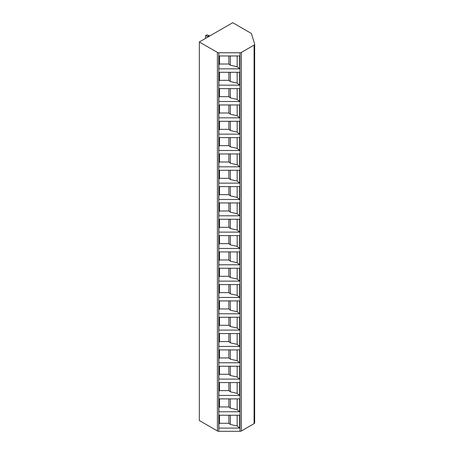 <?xml version="1.0" encoding="UTF-8"?>
<svg xmlns="http://www.w3.org/2000/svg" width="454" height="454" viewBox="0 0 454 454"><rect width="100%" height="100%" fill="white"/><g stroke="black" fill="none" stroke-linecap="round" stroke-linejoin="round"><path stroke-width="0.68" d="M241.392 52.42L241.392 430.965A1.969 1.135 180 0 1 239.996 431.3L218.8 431.3A1.969 1.135 180 0 1 217.409 430.965L199.334 420.529L199.334 41.989L217.409 52.42A1.969 1.135 0 0 0 218.8 52.755L239.996 52.755A1.969 1.135 0 0 0 241.392 52.42L254.087 45.094A1.969 1.135 0 0 0 254.666 44.288A1.969 1.135 0 0 0 254.637 44.089L251.499 33.823A1.969 1.135 0 0 0 250.954 33.216L232.743 22.7L199.334 41.989M241.392 430.965L254.087 423.633A1.969 1.135 180 0 0 254.666 422.833A1.969 1.135 180 0 0 254.637 422.634M239.644 85.159L218.879 85.159L218.879 72.3L239.644 72.3L239.644 85.159L237.164 83.088L230.32 81.55L228.873 80.341L219.464 80.341L218.879 81.226M239.644 101.486L218.879 101.486L218.879 88.632L239.644 88.632L239.644 101.486L237.164 99.415L230.32 97.882L228.873 96.674L219.464 96.674L218.879 97.553M239.644 117.819L218.879 117.819L218.879 104.959L239.644 104.959L239.644 117.819L237.164 115.747L230.32 114.209L228.873 113.001L219.464 113.001L218.879 113.886M239.644 134.146L218.879 134.146L218.879 121.292L239.644 121.292L239.644 134.146L237.164 132.074L230.32 130.542L228.873 129.333L219.464 129.333L218.879 130.213M239.644 150.478L218.879 150.478L218.879 137.619L239.644 137.619L239.644 150.478L237.164 148.407L230.32 146.869L228.873 145.66L219.464 145.66L218.879 146.546M239.644 166.805L218.879 166.805L218.879 153.951L239.644 153.951L239.644 166.805L237.164 164.734L230.32 163.202L228.873 161.993L219.464 161.993L218.879 162.873M218.879 183.138L239.644 183.138L239.644 170.278L218.879 170.278L218.879 183.138M218.879 199.465L239.644 199.465L239.644 186.611L218.879 186.611L218.879 199.465M218.879 215.798L239.644 215.798L239.644 202.938L218.879 202.938L218.879 215.798M218.879 232.125L239.644 232.125L239.644 219.271L218.879 219.271L218.879 232.125M218.879 248.457L239.644 248.457L239.644 235.598L218.879 235.598L218.879 248.457M218.879 264.784L239.644 264.784L239.644 251.93L218.879 251.93L218.879 264.784M218.879 281.117L239.644 281.117L239.644 268.257L218.879 268.257L218.879 281.117M218.879 297.444L239.644 297.444L239.644 284.59L218.879 284.59L218.879 297.444M218.879 313.776L239.644 313.776L239.644 300.917L218.879 300.917L218.879 313.776M218.879 330.103L239.644 330.103L239.644 317.25L218.879 317.25L218.879 330.103M218.879 346.436L239.644 346.436L239.644 333.576L218.879 333.576L218.879 346.436M218.879 362.769L239.644 362.769L239.644 349.909L218.879 349.909L218.879 362.769M218.879 379.096L239.644 379.096L239.644 366.236L218.879 366.236L218.879 379.096M218.879 395.428L239.644 395.428L239.644 382.569L218.879 382.569L218.879 395.428M218.879 411.755L239.644 411.755L239.644 398.896L218.879 398.896L218.879 411.755M218.879 428.088L239.644 428.088L239.644 415.228L218.879 415.228L218.879 428.088M239.644 68.826L218.879 68.826L218.879 55.973L239.644 55.973L239.644 68.826L237.164 66.755L230.32 65.223L228.873 64.014L219.464 64.014L218.879 64.894M237.164 55.973L237.164 66.755M230.32 55.973L230.32 65.223M228.873 55.973L228.873 64.014M219.464 55.973L219.464 64.014M237.164 72.3L237.164 83.088M230.32 72.3L230.32 81.55M228.873 72.3L228.873 80.341M219.464 72.3L219.464 80.341M237.164 88.632L237.164 99.415M230.32 88.632L230.32 97.882M228.873 88.632L228.873 96.674M219.464 88.632L219.464 96.674M237.164 104.959L237.164 115.747M230.32 104.959L230.32 114.209M228.873 104.959L228.873 113.001M219.464 104.959L219.464 113.001M237.164 121.292L237.164 132.074M230.32 121.292L230.32 130.542M228.873 121.292L228.873 129.333M219.464 121.292L219.464 129.333M237.164 137.619L237.164 148.407M230.32 137.619L230.32 146.869M228.873 137.619L228.873 145.66M219.464 137.619L219.464 145.66M237.164 153.951L237.164 164.734M230.32 153.951L230.32 163.202M228.873 153.951L228.873 161.993M219.464 153.951L219.464 161.993M239.644 183.138L237.164 181.067L230.32 179.529L228.873 178.32L219.464 178.32L218.879 179.205M237.164 170.278L237.164 181.067M230.32 170.278L230.32 179.529M228.873 170.278L228.873 178.32M219.464 170.278L219.464 178.32M239.644 199.465L237.164 197.394L230.32 195.861L228.873 194.653L219.464 194.653L218.879 195.538M237.164 186.611L237.164 197.394M230.32 186.611L230.32 195.861M228.873 186.611L228.873 194.653M219.464 186.611L219.464 194.653M239.644 215.798L237.164 213.726L230.32 212.188L228.873 210.979L219.464 210.979L218.879 211.865M237.164 202.938L237.164 213.726M230.32 202.938L230.32 212.188M228.873 202.938L228.873 210.979M219.464 202.938L219.464 210.979M239.644 232.125L237.164 230.053L230.32 228.521L228.873 227.312L219.464 227.312L218.879 228.197M237.164 219.271L237.164 230.053M230.32 219.271L230.32 228.521M228.873 219.271L228.873 227.312M219.464 219.271L219.464 227.312M239.644 248.457L237.164 246.386L230.32 244.848L228.873 243.639L219.464 243.639L218.879 244.524M237.164 235.598L237.164 246.386M230.32 235.598L230.32 244.848M228.873 235.598L228.873 243.639M219.464 235.598L219.464 243.639M239.644 264.784L237.164 262.713L230.32 261.181L228.873 259.972L219.464 259.972L218.879 260.857M237.164 251.93L237.164 262.713M230.32 251.93L230.32 261.181M228.873 251.93L228.873 259.972M219.464 251.93L219.464 259.972M239.644 281.117L237.164 279.045L230.32 277.513L228.873 276.299L219.464 276.299L218.879 277.184M237.164 268.257L237.164 279.045M230.32 268.257L230.32 277.513M228.873 268.257L228.873 276.299M219.464 268.257L219.464 276.299M239.644 297.444L237.164 295.372L230.32 293.84L228.873 292.631L219.464 292.631L218.879 293.517M237.164 284.59L237.164 295.372M230.32 284.59L230.32 293.84M228.873 284.59L228.873 292.631M219.464 284.59L219.464 292.631M239.644 313.776L237.164 311.705L230.32 310.173L228.873 308.958L219.464 308.958L218.879 309.844M237.164 300.917L237.164 311.705M230.32 300.917L230.32 310.173M228.873 300.917L228.873 308.958M219.464 300.917L219.464 308.958M239.644 330.103L237.164 328.032L230.32 326.5L228.873 325.291L219.464 325.291L218.879 326.176M237.164 317.25L237.164 328.032M230.32 317.25L230.32 326.5M228.873 317.25L228.873 325.291M219.464 317.25L219.464 325.291M239.644 346.436L237.164 344.365L230.32 342.832L228.873 341.618L219.464 341.618L218.879 342.503M237.164 333.576L237.164 344.365M230.32 333.576L230.32 342.832M228.873 333.576L228.873 341.618M219.464 333.576L219.464 341.618M239.644 362.769L237.164 360.692L230.32 359.159L228.873 357.951L219.464 357.951L218.879 358.836M237.164 349.909L237.164 360.692M230.32 349.909L230.32 359.159M228.873 349.909L228.873 357.951M219.464 349.909L219.464 357.951M239.644 379.096L237.164 377.024L230.32 375.492L228.873 374.278L219.464 374.278L218.879 375.163M237.164 366.236L237.164 377.024M230.32 366.236L230.32 375.492M228.873 366.236L228.873 374.278M219.464 366.236L219.464 374.278M239.644 395.428L237.164 393.351L230.32 391.819L228.873 390.61L219.464 390.61L218.879 391.496M237.164 382.569L237.164 393.351M230.32 382.569L230.32 391.819M228.873 382.569L228.873 390.61M219.464 382.569L219.464 390.61M239.644 411.755L237.164 409.684L230.32 408.152L228.873 406.937L219.464 406.937L218.879 407.823M237.164 398.896L237.164 409.684M230.32 398.896L230.32 408.152M228.873 398.896L228.873 406.937M219.464 398.896L219.464 406.937M239.644 428.088L237.164 426.011L230.32 424.479L228.873 423.27L219.464 423.27L218.879 424.155M237.164 415.228L237.164 426.011M230.32 415.228L230.32 424.479M228.873 415.228L228.873 423.27M219.464 415.228L219.464 423.27M205.951 38.17L205.6 37.886L205.6 35.639L208.38 36.763M205.6 35.639L206.99 34.833L209.771 35.962M209.215 35.639L207.824 36.445M239.996 52.755L239.996 431.3M218.8 52.755L218.8 431.3M217.409 52.42L217.409 430.965M254.087 45.094L254.087 423.633M254.666 44.288L254.666 422.833"/></g></svg>
